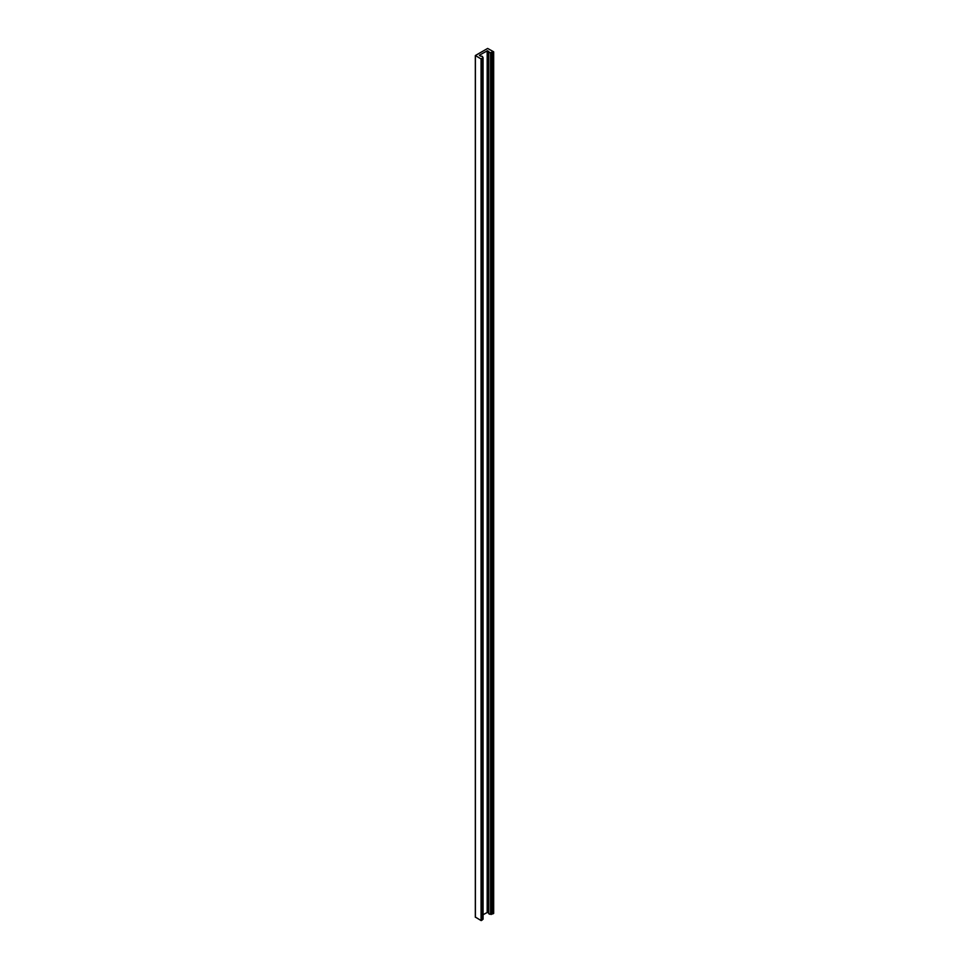 <?xml version="1.0" encoding="UTF-8"?>
<svg xmlns="http://www.w3.org/2000/svg" width="969" height="969" viewBox="0 0 969 969"><rect width="100%" height="100%" fill="white"/><g stroke="black" fill="none" stroke-linecap="round" stroke-linejoin="round"><path stroke-width="1.45" d="M488.751 913.101L487.48 912.362L487.48 50.776L488.885 51.587A1.272 0.727 0 0 0 490.568 52.556L490.568 914.142A1.272 0.727 180 0 1 488.885 913.173M475.391 917.098L481.072 920.55L483.083 919.181L482.514 57.207A1.272 0.727 0 0 0 480.818 56.238L479.425 55.427M483.095 53.138L479.425 55.257M487.48 912.362L483.519 914.482M487.48 50.776L483.519 52.895M490.568 914.142L493.609 913.307M483.083 57.595L481.072 58.964L475.391 55.512L487.637 48.45L493.669 51.805L490.568 52.556M492.712 913.997L492.712 52.411M482.259 920.029L482.259 58.443M487.189 912.362L487.189 50.776M491.077 914.445L491.077 52.847M493.609 913.488L493.609 51.902M491.331 914.457L491.331 52.871M483.059 919.242L483.059 57.655M481.363 920.55L481.363 58.964M481.072 920.55L481.072 58.964M475.391 917.28L475.391 55.693M488.751 913.488L488.751 51.902M493.669 913.404L493.669 51.805M475.331 917.195L475.331 55.596"/></g></svg>
